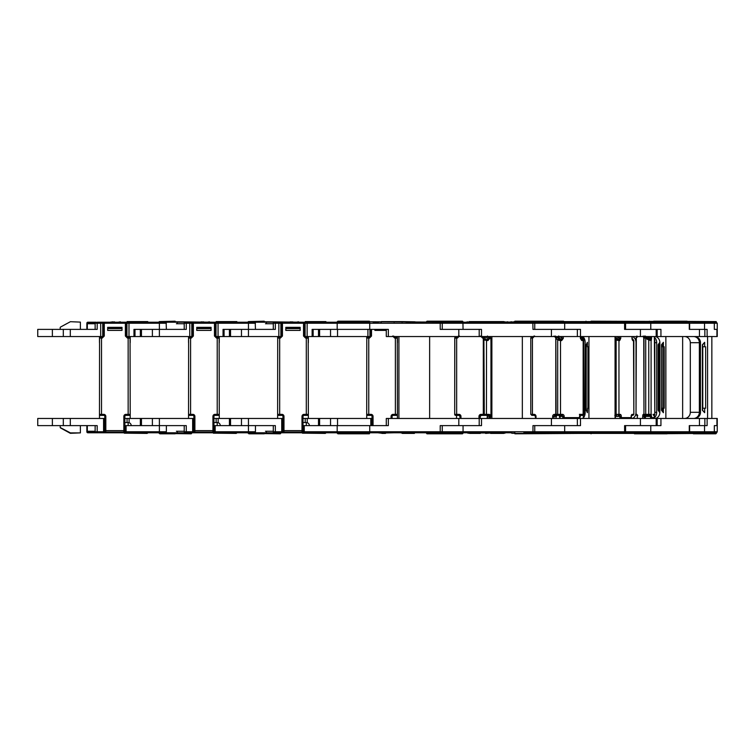 <?xml version="1.0" encoding="UTF-8"?>
<svg xmlns="http://www.w3.org/2000/svg" width="755" height="755" viewBox="0 0 755 755"><rect width="100%" height="100%" fill="white"/><g stroke="black" fill="none" stroke-linecap="round" stroke-linejoin="round"><path stroke-width="1.13" d="M123.848 432.011L105.823 432.011L123.848 431.992L124.868 430.614L123.848 432.011L105.823 432.011L104.803 430.614L105.823 431.992M103.275 323.234A1.019 1.019 90 0 1 104.284 322.215L125.387 322.215A1.019 1.019 0 0 1 126.406 323.234L126.406 336.032L127.369 337.06M104.284 336.032L103.265 336.032L103.265 323.234L104.284 323.234L104.284 336.032L102.227 338.08L99.556 338.08A1.019 0.859 -154.3 0 1 99.622 337.636L99.622 337.636A1.019 0.859 -154.3 0 1 99.82 337.381M129.133 337.06A1.019 1.019 0 0 1 130.058 337.636L130.058 337.636A1.019 0.859 -25.7 0 1 130.124 338.08A1.019 0.991 -90 0 0 129.133 337.06L125.387 336.032L125.387 323.234L126.953 323.234A1.019 1.019 90 0 1 127.972 322.215L125.387 322.215L125.387 323.234L104.284 323.234L104.284 322.215L101.708 322.215A1.019 1.019 -90 0 1 102.727 323.234L100.689 323.234L100.689 322.215L102.095 322.215M102.303 337.06L103.275 336.032M107.672 328.359L107.672 327.33L122.008 327.33L107.672 327.33L107.672 330.397L122.008 330.397L122.008 327.33L122.008 328.359L107.672 328.359M99.481 418.459L99.481 414.363L103.775 414.363A2.048 2.048 0 0 1 105.823 416.411L105.823 431.596A1.019 0.991 180 0 1 104.803 430.614L104.803 416.411A1.019 1.019 0 0 0 103.775 415.382L100.5 415.382A1.019 1.019 0 0 1 99.481 414.363L99.556 338.08A1.019 0.991 -90 0 1 100.538 337.06L102.227 337.06L102.227 338.08M104.803 430.614L123.848 430.614L123.848 416.411A2.048 2.048 0 0 1 125.896 414.363L128.152 414.363L128.152 338.08L130.2 338.24A1.019 0.887 0 0 0 130.124 337.929M128.152 337.06L128.152 338.08L127.444 338.08L127.444 337.06M100.538 337.06A1.019 1.019 0 0 0 99.622 337.636L99.481 338.24A1.019 0.887 180 0 1 99.547 337.929M130.058 337.636L130.2 414.363A1.019 1.019 0 0 1 129.171 415.382L125.896 415.382A1.019 1.019 0 0 0 124.868 416.411L124.868 430.614A1.019 0.991 180 0 1 123.848 431.596L123.848 430.614L124.868 430.614M99.481 414.363A1.019 1.019 0 0 0 100.5 415.382M175.141 321.186L159.38 321.592L214.467 322.215A1.019 1.019 0 0 1 215.486 323.234L215.486 336.032L216.449 337.06M66.931 323.546L60.428 327.113L66.931 323.546M80.389 329.378L80.389 322.111L70.404 321.696L60.428 327.113M177.293 322.215L177.293 323.744M52.378 336.541L52.378 329.378L37.75 329.378L37.75 336.541L63.307 336.541L63.307 329.378L52.378 329.378M140.345 336.541L140.345 329.378L134.994 329.378L134.994 336.541L141.459 336.541L141.459 329.378L140.345 329.378M95.139 323.744L87.325 323.744L87.325 329.378L95.139 329.378L95.139 323.234A1.019 1.019 0 0 1 96.168 322.215L87.873 322.215L96.168 322.215M86.853 329.378L86.853 323.234A1.019 1.019 0 0 1 87.873 322.215M60.211 327.472L60.211 329.378M52.378 425.622L52.378 418.459L63.307 418.459L63.307 425.622L37.75 425.622L37.75 418.459L52.378 418.459M140.345 425.622L140.345 418.459L129.105 418.459L129.105 422.706M128.152 425.622L128.152 422.555L124.868 422.555M60.428 427.887L70.206 433.247L60.211 427.528L70.404 432.889L80.389 432.889L80.389 425.622M60.211 427.528L60.211 425.622M87.854 431.256L87.854 431.766L95.139 431.766A1.019 1.019 0 0 0 96.168 432.785L87.873 432.785A1.019 1.019 0 0 1 86.853 431.766L87.854 431.766A1.019 0.529 90 0 0 88.373 432.785M128.152 422.555A3.067 3.067 0 0 1 131.219 425.622M177.293 431.256L177.293 432.785M105.2 431.766L103.577 431.766L103.577 418.459L104.596 418.459L104.596 431.766A1.019 1.019 0 0 1 103.577 432.785L126.104 432.785A1.019 1.019 0 0 1 125.075 431.766L125.075 425.622L166.364 425.622L166.364 431.766L166.147 432.785L126.104 432.785L126.104 431.766L124.471 431.766M80.389 432.889L70.404 433.304L66.931 431.454L70.206 433.247M127.123 432.993L147.187 433.408L127.18 433.2M144.016 432.993L147.187 433.408L147.763 432.785M175.141 433.814L159.786 433.814M166.364 431.766L159.38 431.766L159.38 433.408L191.223 433.814M110.598 432.785L115.591 432.785M116.638 432.785L120.083 432.785M120.385 432.785L123.858 432.785M124.056 431.983L124.32 433.2L127.114 433.2M194.28 431.766L192.648 431.766L192.648 418.459L193.676 418.459L193.676 431.766A1.019 1.019 0 0 1 192.648 432.785L166.147 432.785M147.763 432.993L134.994 432.785M63.307 425.622L97.187 425.622L97.187 431.766L95.139 431.766L95.139 425.622L87.325 425.622L87.325 431.256L95.139 431.256M88.901 432.785L103.577 432.785L103.577 431.766L97.187 431.766L97.187 432.785M124.868 418.459L129.105 418.459M103.577 418.459L63.307 418.459M128.152 415.382L128.152 414.363L130.2 414.363L130.2 418.459M99.481 342.685L99.481 336.541M130.2 336.541L130.2 342.685M103.124 336.541L100.689 336.541L100.689 323.234L97.187 323.234L97.187 329.378L63.307 329.378M88.373 322.215A1.019 0.529 90 0 0 87.854 323.234L97.187 323.234L97.187 322.215L100.689 322.215M125.792 322.291A1.019 1.019 -90 0 1 126.198 322.215L127.972 322.215M166.364 323.234L128.992 323.234L128.992 322.215L166.147 322.215L166.364 329.378L152.387 329.378L152.387 336.541L189.76 336.541L189.76 322.215L191.628 322.215M134.928 336.541L126.547 336.541M100.689 336.541L63.307 336.541M70.404 321.696L80.389 322.111M133.965 336.541L133.965 329.378L159.38 329.378L159.38 336.541M191.383 337.06L192.346 336.032L192.346 323.234L184.22 323.234A1.019 1.019 0 0 1 185.239 322.215L166.147 322.215M159.38 321.592L159.38 329.378L186.268 329.378L186.268 322.215L191.175 322.215M147.763 322.215L147.763 321.592L134.994 321.592L134.994 322.215M134.994 321.592L127.123 321.592L127.123 322.215M123.103 322.215L120.347 322.215M120.347 321.8L118.11 322.215M114.467 322.215L117.063 322.215M114.467 321.8L113.618 322.215M113.127 321.8L109.843 322.215M109.39 322.215L105.908 322.215M212.929 432.011L194.903 432.011L212.929 431.992L213.948 430.614L212.929 432.011L194.903 432.011L193.884 430.614L194.903 431.992M218.214 337.06A1.019 1.019 0 0 1 219.129 337.636L219.129 337.636A1.019 0.859 -25.7 0 1 219.195 338.08A1.019 0.991 -90 0 0 218.214 337.06L216.525 337.06L215.477 336.032M196.744 328.359L196.744 327.33L211.079 327.33L196.744 327.33L196.744 330.397L211.079 330.397L211.079 327.33L211.079 328.359L196.744 328.359M188.552 418.459L188.552 414.363L192.855 414.363A2.048 2.048 0 0 1 194.903 416.411L194.903 431.596A1.019 0.991 180 0 1 193.884 430.614L193.884 416.411A1.019 1.019 0 0 0 192.855 415.382L189.581 415.382A1.019 1.019 0 0 1 188.552 414.363L188.627 338.08A1.019 0.991 -90 0 1 189.618 337.06L191.308 337.06L191.308 338.08L188.627 338.08A1.019 0.859 -154.3 0 1 188.693 337.636L188.693 337.636A1.019 0.859 -154.3 0 1 188.892 337.381M193.884 430.614L212.929 430.614L212.929 416.411A2.048 2.048 0 0 1 214.977 414.363L217.223 414.363L217.223 338.08L219.271 338.24A1.019 0.887 0 0 0 219.205 337.929M217.223 337.06L217.223 338.08L216.525 338.08L216.525 337.06M189.618 337.06A1.019 1.019 0 0 0 188.693 337.636L188.552 338.24A1.019 0.887 180 0 1 188.627 337.929M219.129 337.636L219.271 414.363A1.019 1.019 0 0 1 218.252 415.382L214.977 415.382A1.019 1.019 0 0 0 213.948 416.411L213.948 430.614A1.019 0.991 180 0 1 212.929 431.596L212.929 430.614L213.948 430.614M188.552 414.363A1.019 1.019 0 0 0 189.581 415.382M264.222 321.186L248.452 321.592L303.538 322.215A1.019 1.019 0 0 1 304.567 323.234L304.567 336.032L305.52 337.06M158.446 322.215L159.286 321.753L158.446 322.215M266.373 322.215L266.373 323.744M229.426 336.541L229.426 329.378L224.075 329.378L224.075 336.541L230.539 336.541L230.539 329.378L229.426 329.378M141.459 425.622L141.459 418.459L152.387 418.459L152.387 425.622L159.38 425.622L159.38 418.459L152.387 418.459M229.426 425.622L229.426 418.459L218.176 418.459L218.176 422.706M217.223 425.622L217.223 422.555L213.948 422.555M176.406 425.622L184.22 425.622L184.22 431.766A1.019 1.019 0 0 0 185.239 432.785L186.268 432.785L186.268 431.766L192.648 431.766L192.648 432.785L215.175 432.785A1.019 1.019 0 0 1 214.156 431.766L214.156 425.622L255.445 425.622L255.445 431.766L255.228 432.785L215.175 432.785L215.175 431.766L213.552 431.766M217.223 422.555A3.067 3.067 0 0 1 220.3 425.622M266.373 431.256L266.373 432.785M158.446 432.785L159.286 433.247L158.446 432.785M216.204 432.993L236.268 433.408L216.26 433.2M233.097 432.993L236.268 433.408L236.844 432.785M264.222 433.814L248.867 433.814M255.445 431.766L248.452 431.766L248.452 433.408L280.294 433.814M199.679 432.785L204.662 432.785M205.719 432.785L209.163 432.785M209.456 432.785L212.938 432.785M213.127 431.983L213.391 433.2L216.194 433.2M283.351 431.766L281.728 431.766L281.728 418.459L282.757 418.459L282.757 431.766A1.019 1.019 0 0 1 281.728 432.785L255.228 432.785M236.844 432.993L224.065 432.785M176.406 431.256L184.22 431.256M184.22 431.766L186.268 431.766L186.268 425.622L159.38 425.622L159.38 431.766L126.104 431.766L126.104 425.622M213.948 418.459L218.176 418.459M192.648 418.459L159.38 418.459M140.345 418.459L141.459 418.459M217.223 415.382L217.223 414.363L219.271 414.363L219.271 418.459M188.552 342.685L188.552 336.541M219.271 336.541L219.271 342.685M176.406 329.378L184.22 329.378L184.22 323.234M255.445 323.234L218.063 323.234L218.063 322.215L214.467 322.215L214.467 323.234L216.024 323.234A1.019 1.019 90 0 1 217.044 322.215L255.228 322.215L255.445 329.378L241.468 329.378L241.468 336.541L278.84 336.541L278.84 322.215L280.709 322.215M185.239 322.215L186.268 322.215M214.873 322.291A1.019 1.019 -90 0 1 215.279 322.215L217.044 322.215M224.008 336.541L215.628 336.541M192.204 336.541L189.76 336.541M141.459 336.541L152.387 336.541M223.046 336.541L223.046 329.378L248.452 329.378L248.452 336.541M176.406 323.744L184.22 323.744M280.464 337.06L281.426 336.032L281.417 323.234A1.019 1.019 90 0 1 282.445 322.215L279.86 322.215A1.019 1.019 -90 0 1 280.879 323.234L273.291 323.234A1.019 1.019 0 0 1 274.32 322.215L255.228 322.215M248.452 321.592L248.452 329.378L275.339 329.378L275.339 322.215L280.247 322.215M236.844 322.215L236.844 321.592L224.065 321.592L224.065 322.215M224.065 321.592L216.204 321.592L216.204 322.215M212.183 322.215L209.428 322.215M209.428 321.8L207.191 322.215M203.548 322.215L206.143 322.215M203.548 321.8L202.699 322.215M202.208 321.8L198.924 322.215M198.461 322.215L194.988 322.215M302 432.011L283.984 432.011L302 431.992L303.029 430.614L302 432.011L283.984 432.011L282.955 430.614L283.984 431.992M307.285 337.06A1.019 1.019 0 0 1 308.21 337.636L308.21 337.636A1.019 0.859 -25.7 0 1 308.276 338.08A1.019 0.991 -90 0 0 307.285 337.06L303.538 336.032L303.538 323.234L305.105 323.234A1.019 1.019 90 0 1 306.124 322.215L303.538 322.215L303.538 323.234L282.445 323.234L282.445 336.032L280.388 338.08L277.708 338.08A1.019 0.859 -154.3 0 1 277.774 337.636L277.774 337.636A1.019 0.859 -154.3 0 1 277.972 337.381M285.824 328.359L285.824 327.33L300.16 327.33L285.824 327.33L285.824 330.397L300.16 330.397L300.16 327.33L300.16 328.359L285.824 328.359M277.632 418.459L277.632 414.363L281.936 414.363A2.048 2.048 0 0 1 283.984 416.411L283.984 431.596A1.019 0.991 180 0 1 282.955 430.614L282.955 416.411A1.019 1.019 0 0 0 281.936 415.382L278.661 415.382A1.019 1.019 0 0 1 277.632 414.363L277.708 338.08A1.019 0.991 -90 0 1 278.699 337.06L280.388 337.06L280.388 338.08M282.955 430.614L302 430.614L302 416.411A2.048 2.048 0 0 1 304.048 414.363L306.303 414.363L306.303 338.08L308.351 338.24A1.019 0.887 0 0 0 308.285 337.929M306.303 337.06L306.303 338.08L305.596 338.08L305.596 337.06M278.699 337.06A1.019 1.019 0 0 0 277.774 337.636L277.632 338.24A1.019 0.887 180 0 1 277.698 337.929M308.21 337.636L308.351 414.363A1.019 1.019 0 0 1 307.323 415.382L304.048 415.382A1.019 1.019 0 0 0 303.029 416.411L303.029 430.614A1.019 0.991 180 0 1 302 431.596L302 430.614L303.029 430.614M369.327 321.186L337.891 321.186L369.374 321.186L369.78 322.215M247.517 322.215L248.357 321.753L247.517 322.215M318.497 336.541L318.497 329.378L313.146 329.378L313.146 336.541L319.61 336.541L319.61 329.378L318.497 329.378M230.539 425.622L230.539 418.459L241.468 418.459L241.468 425.622L248.452 425.622L248.452 418.459L241.468 418.459M318.497 425.622L318.497 418.459L307.257 418.459L307.257 422.706M306.303 425.622L306.303 422.555L303.029 422.555M265.477 425.622L273.291 425.622L273.291 431.766A1.019 1.019 0 0 0 274.32 432.785L275.339 432.785L275.339 431.766L281.728 431.766L281.728 432.785L304.256 432.785A1.019 1.019 0 0 1 303.227 431.766L303.227 425.622L337.183 425.622L330.539 425.622L330.539 418.459L319.61 418.459L319.61 425.622M306.303 422.555A3.067 3.067 0 0 1 309.371 425.622M247.517 432.785L248.357 433.247L247.517 432.785M305.275 432.993L325.348 433.408L305.331 433.2M322.168 432.993L325.348 433.408L325.915 432.785M353.302 433.814L369.374 433.814L369.78 432.785M427.226 433.814L462.475 433.814L462.928 432.785L369.733 432.785L369.327 433.814L337.485 433.408L369.374 433.814M288.759 432.785L293.742 432.785M294.79 432.785L298.244 432.785M298.536 432.785L302.009 432.785M302.208 431.983L302.472 433.2L305.265 433.2M325.915 432.993L313.146 432.785M337.447 432.785L304.256 432.785L304.256 431.766L302.632 431.766M265.477 431.256L273.291 431.256M282.757 431.766A1.019 1.019 0 0 1 281.728 432.785L283.776 432.785L283.776 431.983M273.291 431.766L275.339 431.766L275.339 425.622L248.452 425.622L248.452 431.766L215.175 431.766L215.175 425.622M303.029 418.459L307.257 418.459M281.728 418.459L248.452 418.459M229.426 418.459L230.539 418.459M306.303 415.382L306.303 414.363L308.351 414.363L308.351 418.459M277.632 338.24L277.632 336.541M308.351 336.541L308.351 342.685M265.477 329.378L273.291 329.378L273.291 323.234M274.32 322.215L275.339 322.215M303.944 322.291A1.019 1.019 -90 0 1 304.35 322.215L303.538 322.215M304.35 322.215L306.124 322.215M313.08 336.541L312.126 336.541L312.126 329.378L337.183 329.378L337.183 323.234A1.019 1 -90 0 1 338.183 322.215L369.733 322.215L369.733 323.234L307.143 323.234L307.143 322.215L337.447 322.215M312.126 336.541L304.699 336.541M281.275 336.541L278.84 336.541M230.539 336.541L241.468 336.541M265.477 323.744L273.291 323.744M325.915 322.215L325.915 321.592L313.146 321.592L313.146 322.215M313.146 321.592L305.275 321.592L305.275 322.215M301.254 322.215L298.499 322.215M298.499 321.8L296.271 322.215M292.629 322.215L295.214 322.215M292.629 321.8L291.77 322.215M291.279 321.8L287.995 322.215M287.542 322.215L284.078 322.215M369.535 337.06L370.497 336.032L370.497 329.378M396.366 337.06A1.019 1.019 0 0 1 397.29 337.636L397.29 337.636A1.019 0.859 -25.7 0 1 397.347 338.08A1.019 0.991 -90 0 0 396.366 337.06L394.601 337.06M394.676 337.06L393.638 336.032L394.676 338.08L392.619 336.032M372.036 425.622L372.036 416.411A1.019 1.019 0 0 0 371.007 415.382L367.732 415.382A1.019 1.019 0 0 1 366.713 414.363L366.788 338.08A1.019 0.991 -90 0 1 367.77 337.06L369.459 337.06L369.459 338.08L366.788 338.08A1.019 0.859 -154.3 0 1 366.845 337.636L366.845 337.636A1.019 0.859 -154.3 0 1 367.053 337.381M391.081 418.459L391.081 416.411A2.048 2.048 0 0 1 393.128 414.363L395.375 414.363L395.375 338.08L397.423 338.24A1.019 0.887 0 0 0 397.356 337.929M374.905 329.378L374.905 330.397L386.286 330.397M367.77 337.06A1.019 1.019 0 0 0 366.845 337.636L366.713 338.24A1.019 0.887 180 0 1 366.779 337.929M397.29 337.636L397.423 414.363A1.019 1.019 0 0 1 396.403 415.382L393.128 415.382A1.019 1.019 0 0 0 392.1 416.411L392.1 418.459M336.598 322.215L337.438 321.753L336.598 322.215M336.598 432.785L337.438 433.247L336.598 432.785M427.019 433.814L458.445 433.814M414.419 433.408L402.264 433.408L414.419 433.408L411.248 432.993M377.83 432.785L381.426 433.2M370.809 425.622L370.809 418.459L372.036 418.459M371.828 418.459L371.828 425.622M370.809 418.459L330.539 418.459M318.497 418.459L319.61 418.459M366.713 418.459L366.713 414.363L371.007 414.363A2.048 2.048 0 0 1 373.055 416.411A2.048 2.048 0 0 0 371.007 414.363L371.007 415.382A1.019 1.019 0 0 1 372.036 416.411L373.055 416.411L373.055 425.622M395.375 415.382L395.375 414.363L397.423 414.363L397.423 418.459M366.713 338.24L366.713 336.541M397.423 336.541L397.423 342.685M338.183 322.215L337.485 321.592L462.928 322.215L463.06 329.378L442.26 329.378L442.26 323.234L369.733 323.234L369.733 329.378L330.539 329.378L330.539 336.541L367.921 336.541L367.921 329.378M370.356 336.541L367.921 336.541M319.61 336.541L330.539 336.541M427.019 321.186L458.445 321.186L427.019 321.186M414.995 321.8L402.226 321.592L402.226 322.215M402.226 321.592L394.119 321.592L394.119 322.215M381.35 321.8L380.85 322.215M380.36 321.8L377.075 322.215M376.613 322.215L373.14 322.215M483.88 338.08L482.577 338.08L482.615 337.06L484.323 337.06L482.568 337.06M457.521 337.06L455.756 337.06L457.417 337.06L458.455 336.032M482.615 337.06L481.577 336.032L482.615 337.06M456.709 337.06L456.671 338.08L454.755 338.08A1.019 0.868 -157.2 0 1 454.812 337.683L454.812 337.683A1.019 0.868 -157.2 0 1 454.982 337.428M458.445 336.032L457.379 338.08L456.671 338.08L456.671 414.363L458.927 414.363A2.048 2.048 -90 0 1 460.975 416.411L460.975 418.459M454.755 338.08L454.699 414.363L454.812 337.683A1.019 1.019 0 0 1 455.756 337.06A1.019 0.991 -90 0 0 454.755 338.08M458.927 414.363L458.964 415.382A1.019 1.019 90 0 1 459.984 416.411L459.984 418.459L459.984 416.411L458.964 415.382L456.888 415.382M484.634 415.344A1.019 1.019 90 0 1 484.37 415.382L481.067 415.382A1.019 1.019 90 0 0 480.038 416.411L480.038 418.459M492.034 433.408L503.802 433.408L500.272 432.993M503.094 433.408L490.58 433.408M514.485 433.408L579 433.408L514.91 433.814L514.485 432.785M467.836 433.2L469.119 433.2M456.435 418.459L456.624 415.382M487.324 415.382L487.135 418.459M456.53 337.06L456.435 336.541M487.607 418.459L487.607 415.382M547.469 321.186L514.91 321.186L514.485 321.8M516.599 321.186L531.397 321.186M504.378 321.8L503.67 321.592L503.67 322.215M503.67 321.592L485.691 321.592L485.691 322.215M467.109 321.8L468.6 322.215M466.675 322.215L463.174 322.215M556.039 336.89A1.019 0.849 153.1 0 1 555.963 336.768L556.577 337.06A1.019 0.982 90 0 1 555.737 336.541M533.445 337.06L531.813 337.06L533.087 337.06L532.7 338.08L530.803 338.08A1.019 1.019 90 0 1 531.822 337.06L530.784 338.08L530.784 414.363L534.125 414.363A2.048 1.887 -90 0 1 536.012 416.411L536.012 418.459M556.095 337.334L555.444 336.032M556.36 337.06L556.982 336.541M534.125 414.363L534.521 415.382A1.019 0.944 90 0 1 535.465 416.411L534.521 415.382L533.068 415.382M534.408 415.382L535.757 415.382M559.53 415.382L558.351 415.382M557.011 415.382L554.934 415.382A1.019 0.944 90 0 0 553.991 416.411L553.991 418.459M556.001 418.459A3.067 1.18 -90 0 1 555.954 417.628L556.794 415.382L558.568 415.382A1.019 0.868 -90 0 1 557.69 414.363L557.69 340.014A1.019 0.755 -42.3 0 1 558.832 339.127L561.361 339.722L561.947 338.353L563.296 338.353L561.635 340.599L560.512 340.599L557.69 340.014L556.076 338.24A1.019 0.755 -42.3 0 1 557.218 337.353L558.832 339.127M562.815 418.459A3.067 1.614 90 0 1 562.758 417.628L562.758 416.411L560.068 416.411A1.019 0.868 90 0 0 559.191 415.382L558.983 415.382M512.013 322.111L514.485 321.696M511.673 432.785L511.059 432.785L512.003 433.304L514.485 432.889M567.486 433.408L582.756 433.408L583.266 432.785M649.347 433.814L703.518 433.408L582.086 433.408M514.485 433.304L511.796 433.247M649.913 432.993L585.446 433.408L585.446 432.785M580.17 415.722A6.144 2.359 -90 0 1 579.982 416.364M583.322 417.864L583.322 415.354M583.322 338.91L583.322 337.136M585.984 321.186L585.446 322.215M590.655 322.215L591.061 321.186L703.518 321.592L583.266 321.592L583.266 322.215M583.266 321.592L579 321.592L579 322.215M619.987 418.459A3.067 2.576 90 0 1 619.893 417.628L619.893 416.411L615.608 416.411A1.019 0.557 90 0 0 615.061 415.382L615.929 415.382M667.146 433.814L634.455 433.814M658.134 408.219L658.719 408.219L658.719 411.107M659.861 408.219L659.823 412.692L658.134 410.267L658.134 344.733L659.823 342.308L659.861 346.781M659.823 408.219L658.719 408.219M631.491 418.459A6.144 4.549 90 0 0 636.031 412.759M654.812 412.315L656.69 412.315A6.144 4.549 -90 0 1 654.207 417.789M658.766 346.781L658.766 408.219M636.031 342.241A6.144 4.549 90 0 0 631.888 336.57M656.69 412.315L656.69 342.685L654.812 342.685M654.34 337.315A6.144 4.549 -90 0 1 656.69 342.685M659.823 346.781L658.134 346.781M658.719 343.893L658.719 346.781M644.93 337.06L645.884 336.541M636.824 337.183A1.019 0.982 90 0 0 636.323 338.08L636.031 414.363L636.776 414.363A2.048 0.604 -90 0 1 637.38 416.411L637.38 418.459L637.144 415.099L637.758 415.382A1.019 0.982 -90 0 1 636.776 414.363M642.694 418.459L642.694 416.411A2.048 0.604 -90 0 1 643.288 414.363L643.968 414.363L643.751 338.08A1.019 0.982 -90 0 1 644.308 337.155M637.239 415.382L637.097 415.382A1.019 0.982 -90 0 1 636.116 414.363M644.534 415.382L643.968 418.459M711.512 322.215L716.231 322.215L716.231 321.592L703.518 321.592L703.518 322.215L713.324 322.215A1.019 1.01 90 0 1 714.334 323.234L442.26 323.234A1.019 1.019 0 0 0 441.241 322.215L440.212 322.215L440.212 329.378L458.814 329.378L458.814 336.541L386.286 336.541L386.286 329.378M716.231 433.408L717.25 431.766L714.334 431.766A1.019 1.01 90 0 1 713.324 432.785L703.518 432.785L703.518 433.408L715.816 433.814L693.354 433.814M716.231 432.785L711.512 432.785M714.362 425.622L717.25 425.622L714.334 425.622L714.362 431.766L713.333 432.785M684.436 418.459A6.144 5.87 90 0 0 690.306 412.315L699.356 412.315A6.144 5.87 -90 0 1 693.486 418.459M699.356 412.315L699.356 342.685L690.306 342.685L690.306 412.315M690.306 342.685A6.144 5.87 90 0 0 684.436 336.541M693.486 336.541A6.144 5.87 -90 0 1 699.356 342.685M714.362 329.378L717.25 329.378L714.334 329.378L714.362 323.234L713.333 322.215M653.67 321.186L716.231 321.592M654.349 339.939L654.33 336.541L654.566 340.58A1.019 1.01 -90 0 0 654.453 340.061M642.694 416.411L644.572 416.411L644.572 418.459L644.534 415.278A1.019 0.982 90 0 1 643.958 414.363L643.987 338.08A1.019 1.01 90 0 1 644.997 337.06L645.601 337.06L645.195 338.08L643.968 338.08L643.968 414.363L648.772 414.363L648.772 340.014L645.195 338.08L646.11 337.192L650.574 339.722L650.489 338.353L651.537 338.353L651.263 340.599L648.772 340.014L649.423 339.127M651.263 340.599A1.019 1.01 90 0 0 650.763 339.722L645.1 337.06L645.346 336.032M645.855 337.06L645.601 337.06A1.019 1.01 90 0 1 646.11 337.192L646.78 336.541M649.857 415.382L645.874 415.382L645.733 414.363L645.733 338.24L646.374 337.353M653.047 414.363L654.812 414.363L654.783 340.599A1.019 1.01 -90 0 0 654.415 339.807M650.64 418.459A3.067 3.039 90 0 1 650.527 417.628L650.527 416.411L645.459 416.411L645.317 415.382L648.394 415.382M645.874 415.382L644.997 415.382A1.019 1.01 -90 0 1 643.987 414.363L644.987 415.382M676.272 321.8L703.518 322.215A1.019 1.01 90 0 1 704.528 323.234L704.528 329.378L707.124 329.378L707.124 336.541L657.171 336.541L657.171 329.378L657.171 336.541L479.217 336.541M706.048 433.2L707.416 433.2L706.831 432.785M707.416 433.2L706.774 432.785M703.518 433.2L706.774 433.2M717.25 431.766L717.25 418.459L704.859 418.459L704.859 425.622L689.287 425.622L689.287 431.766A1.019 0.859 90 0 1 688.428 432.785L649.913 432.785A1.019 0.859 90 0 0 650.772 431.766L704.528 431.766A1.019 1.01 90 0 1 703.518 432.785L673.828 432.785M704.113 433.2L703.594 433.2M688.598 432.785L689.617 431.766L689.617 425.622L707.124 425.622L707.124 418.459M702.631 410.267L702.631 408.219L704.66 408.219L704.66 412.692L702.405 410.267L704.66 412.447M694.392 336.541A6.144 6.087 90 0 1 700.48 342.685L700.48 412.315A6.144 6.087 90 0 1 694.392 418.459M702.405 410.267L702.405 344.733L704.66 342.308L704.66 346.781L705.651 346.781L705.651 408.219L704.66 408.219M702.773 408.219L702.773 346.781M711.852 336.541L711.852 418.459M707.577 418.459L707.577 336.541M704.66 346.781L702.631 346.781L702.631 344.733L704.66 342.553M705.623 322.215L706.378 322.215M708.171 322.215L703.301 322.215M714.362 323.234L717.25 323.234L717.25 336.541L707.124 336.541M611.286 322.215L688.598 322.215L689.617 323.234L689.617 329.378L704.528 329.378M687.135 321.186L655.916 321.186M705.198 321.8L703.301 321.8M632.907 340.014L633.511 340.599L632.784 340.599A1.019 0.859 -90 0 0 632.36 339.722L631.888 336.541M618.534 339.722A1.019 0.859 90 0 1 618.958 340.599L616.127 340.014A1.019 0.481 -55.4 0 1 617.118 339.127L619.251 339.722L614.872 337.06M615.061 337.192L616.118 336.541M619.676 340.599A1.019 0.859 90 0 0 619.251 339.722L619.421 338.353L620.752 338.353L619.676 340.599L618.958 340.599L618.958 414.363L620.195 414.363A2.048 1.123 90 0 1 621.308 416.411L621.308 417.628A2.048 1.718 -90 0 0 621.45 418.459M633.039 339.325A1.019 0.481 124.6 0 0 632.935 339.174L632.935 339.174A1.019 0.481 124.6 0 0 632.775 339.127L631.888 338.514M631.888 338.448L633.841 340.505L633.841 414.363L632.813 415.382M631.303 415.382L632.35 415.382M631.303 418.459A2.048 1.718 90 0 1 631.161 417.628L631.161 416.411A2.048 1.123 90 0 1 632.275 414.363L633.511 414.363A1.019 0.859 90 0 1 632.652 415.382L631.567 415.382M649.347 321.186L649.913 322.215A1.019 0.859 90 0 1 650.772 323.234L650.772 329.378L660.936 329.378L660.936 336.541M688.598 322.215L688.126 322.215M653.905 432.785L670.789 433.2M673.451 433.2L687.116 432.785M653.905 432.993L653.396 433.408M670.827 433.2L673.347 433.2M649.913 432.785L611.286 432.785M650.772 425.622L650.772 431.766L625.574 431.766L625.574 425.622L660.936 425.622L660.936 418.459L704.859 418.459M564.136 433.408L564.136 432.785A1.019 0.538 90 0 0 564.674 431.766L624.602 431.766L624.602 425.622L656.18 425.622L656.18 418.459L660.936 418.459M662.38 410.267L662.38 408.219L663.4 408.219L663.4 412.692L661.484 410.267L662.38 410.267L663.4 411.55M654.717 336.541A6.144 5.143 90 0 1 659.861 342.685L659.861 412.315A6.144 5.143 90 0 1 654.717 418.459M661.484 410.267L661.484 344.733L663.4 342.308L663.4 346.781L664.23 346.781L664.23 408.219L663.4 408.219M662.947 408.219L662.947 346.781M682.643 336.541L682.643 418.459M665.863 418.459L665.863 336.541M663.4 346.781L662.38 346.781L662.38 344.733L663.4 343.45M661.484 344.733L662.38 344.733M704.859 336.541L704.859 329.378L689.287 329.378L689.287 323.234A1.019 0.859 90 0 0 688.428 322.215M674.696 321.8L670.997 322.215M669.383 321.8L664.56 322.215M653.905 321.592L653.905 322.215L649.913 322.215M462.928 321.592L426.556 321.592L462.475 321.186L462.928 322.215L624.545 322.215L625.574 323.234L625.574 329.378L650.772 329.378M667.165 321.8L665.278 322.215M665.278 321.8L664.56 321.8M670.751 321.8L669.553 322.215M583.813 340.014L581.775 340.58A1.019 0.529 -78.5 0 0 581.633 339.703L580.746 338.353L581.633 339.703L583.209 339.127L580.85 337.192M581.775 340.58L580.369 338.353L581.152 337.06A1.019 0.538 -90 0 1 581.416 337.192A1.019 0.604 127.1 0 1 581.765 337.268L581.765 337.268A1.019 1.019 0 0 0 581.152 337.06A1.019 0.698 90 0 1 581.492 337.183M552.651 418.459L552.651 416.411A2.048 1.887 -90 0 1 554.538 414.363L556.076 414.363L555.85 338.08A1.019 0.859 -26.7 0 1 557.105 337.192L557.218 337.353M561.635 340.599A1.019 0.538 90 0 0 561.361 339.722L558.332 337.06A1.019 0.812 90 0 0 559.04 336.541M555.85 338.08L555.85 338.08A1.019 0.982 -90 0 1 556.831 337.06L556.794 337.06A1.019 0.538 90 0 1 557.105 337.192L558.691 337.192A1.019 0.708 133.4 0 0 559.663 336.541M556.794 415.382L555.774 414.363L555.774 338.08L556.794 337.06L558.332 337.06M558.606 336.032L557.879 337.06L558.813 336.032M581.878 337.409A1.019 0.604 127.1 0 0 581.765 337.268L582.086 337.551A1.019 0.755 137.7 0 0 581.595 337.353M582.029 340.599A1.019 0.538 -90 0 0 581.756 339.722L580.859 338.542M582.086 337.551L583.7 339.325A1.019 0.755 137.7 0 0 583.209 339.127M583.7 339.325L584.115 414.363L583.096 415.382L579.915 415.382M581.322 415.382L583.096 415.382M556.945 415.382A1.019 0.868 90 0 1 556.076 414.363L562.428 414.363A2.048 1.746 90 0 1 564.174 416.411L562.758 416.411A1.019 0.868 -90 0 0 561.89 415.382L558.568 415.382M579 321.592L564.136 321.592L564.136 322.215A1.019 0.538 90 0 1 564.674 323.234L564.674 329.378L580.491 329.378L580.491 336.541M624.545 322.215L624.064 322.215A1.019 0.538 90 0 1 624.602 323.234L624.602 329.378L640.419 329.378L640.419 336.541M624.545 432.785L625.574 431.766L624.602 431.766A1.019 0.538 90 0 1 624.064 432.785L523.866 432.785M564.136 432.993L579 432.785M585.446 432.993L578.66 433.408M598.271 433.2L603.254 432.785M592.656 432.785L599.074 432.785M591.033 433.2L592.873 433.2M587.324 432.785L591.92 432.785M564.674 425.622L564.674 431.766L534.748 431.766L534.748 425.622L580.491 425.622L580.491 418.459L656.18 418.459M512.126 432.785L462.928 432.785L463.06 431.766L532.964 431.766L532.964 425.622L577.358 425.622L577.358 418.459L580.491 418.459M587.588 408.219L587.399 412.692L586.201 410.267L587.399 410.267M581.945 336.541A6.144 3.237 90 0 1 585.172 342.685L585.172 412.315A6.144 3.237 90 0 1 581.945 418.459M615.061 336.541L615.061 418.459M588.947 418.459L588.947 336.541M586.201 410.267L586.201 344.733L587.399 342.308L587.399 346.781L587.918 346.781L587.918 408.219M586.201 344.733L587.399 344.733M656.18 336.541L656.18 329.378L640.419 329.378M577.358 336.541L577.358 329.378L532.964 329.378L532.832 322.215L534.748 323.234L534.748 329.378L564.674 329.378M514.91 321.8L515.316 321.186L563.57 321.186L514.485 321.592M601.603 322.215L592.175 322.215M592.175 321.8L593.119 321.8M602.424 321.8L600.933 321.8M607.662 322.215L601.858 322.215M478.981 418.459L478.981 416.411A2.048 2.048 -90 0 1 481.029 414.363L484.285 414.363L483.898 338.08A1.019 0.887 14.4 0 1 484.974 337.192L485.371 339.127L486.513 339.722L487.824 339.722L488.702 338.353L489.825 338.353L487.89 340.599L484.285 340.014A1.019 0.878 -12.5 0 1 485.371 339.127M487.89 340.599L486.664 337.06A1.019 1 90 0 0 487.532 336.541M486.664 337.06L484.974 337.192L486.833 337.192A1.019 0.868 158.5 0 0 487.824 336.541M487.513 336.032L486.494 337.06L487.541 336.032M484.908 337.06A1.019 1.019 0 0 0 483.917 337.825L483.88 414.363L484.908 415.382A1.019 1.019 90 0 1 483.898 414.363L483.88 414.363M483.898 338.08L483.898 338.24A1.019 0.878 -12.5 0 1 484.974 337.353M489.712 418.459L489.702 416.411A1.019 1.019 -90 0 0 488.683 415.382L485.305 415.382A1.019 1.019 -90 0 1 484.285 414.363L488.815 414.363A2.048 2.029 90 0 1 490.807 415.986M469.053 322.621L462.928 322.215L469.374 322.215M485.578 433.408L491.061 432.993L471.611 432.993L485.691 432.785M474.584 433.408L469.619 433.408L469.044 432.785M469.619 433.408L480.331 433.408M454.34 433.814L456.388 433.814M505.482 432.785L510.229 432.785M497.753 432.785L504.982 433.2L505.388 432.379M497.403 433.2L498.668 433.2M493.695 432.785L497.215 432.785M469.044 432.993L471.611 432.785M533.719 432.785L534.748 431.766L532.964 431.766L532.832 432.785M463.06 425.622L463.06 431.766L442.26 431.766L442.26 425.622L481.511 425.622L481.511 418.459L577.358 418.459M337.485 433.408L337.485 432.785L369.733 432.785L369.733 431.766L440.212 431.766L440.212 425.622L479.198 425.622L479.198 418.459L481.511 418.459M491.203 410.267L491.496 342.308L491.496 410.267M490.174 336.541A6.144 0.783 90 0 1 490.958 342.685L490.958 412.315A6.144 0.783 90 0 1 490.174 418.459M522.337 336.541L522.337 418.459M491.873 418.459L491.873 336.541M533.106 322.215L511.833 322.215M463.06 329.378L481.511 329.378L481.511 336.541M460.418 321.186L443.043 321.186M485.691 321.592L469.044 321.592L469.044 322.215M471.611 321.592L471.611 322.215M498.224 321.8L499.102 322.215M503.387 322.215L501.311 322.215M501.311 321.8L499.102 321.8M507.964 321.8L504.548 322.215M504.548 321.8L503.896 322.215M505.001 321.8L505.388 322.621M511.824 321.753L508.257 322.215M442.26 431.766A1.019 1.019 0 0 1 441.241 432.785L440.212 432.785L440.212 431.766L442.26 431.766M385.097 432.993L394.119 432.785M369.327 433.814L337.891 433.814M385.503 433.408L381.917 433.408M401.99 432.993L401.311 432.993M413.523 432.785L418.506 432.785M409.021 432.785L412.475 432.785M405.256 432.785L408.729 432.785M401.311 432.785L404.793 432.785M338.183 432.785A1.019 1 -90 0 1 337.183 431.766L337.183 425.622L388.334 425.622L388.334 418.459L479.198 418.459M386.286 425.622L386.286 418.459L388.334 418.459M429.633 336.541L429.633 418.459M398.914 418.459L398.914 336.541M458.814 336.541L479.198 336.541L479.198 329.378L458.814 329.378M369.733 329.378L388.334 329.378L388.334 336.541M394.119 321.592L381.35 321.592L381.35 322.215M410.994 322.215L406.011 322.215M415.495 322.215L412.051 322.215M419.27 322.215L415.788 322.215M423.206 322.215L419.723 322.215M101.529 337.06L101.529 415.382M127.444 338.08L125.387 336.032M105.823 416.411A2.048 2.048 0 0 0 103.775 414.363L103.775 415.382A1.019 1.019 0 0 1 104.803 416.411L105.823 416.411M125.896 414.363A2.048 2.048 0 0 0 123.848 416.411L124.868 416.411A1.019 1.019 0 0 1 125.896 415.382L125.896 414.363M86.853 323.234L87.854 323.744M105.624 431.983L105.624 432.785M104.596 431.766A1.019 1.019 0 0 1 103.577 432.785M127.057 422.555L127.057 418.459M70.3 425.622L70.3 418.459M70.3 329.378L70.3 336.541M104.284 322.215A1.019 1.019 0 0 0 103.265 323.234L102.727 323.234L102.727 336.541M128.992 336.541L128.992 323.234L126.953 323.234L126.953 336.541M122.008 328.595L107.672 328.595M193.365 322.215A1.019 1.019 0 0 0 192.346 323.234A1.019 1.019 90 0 1 193.365 322.215L193.365 336.032L191.308 338.08M192.346 323.234L214.467 323.234L214.467 336.032L215.486 336.032M190.6 337.06L190.6 415.382M191.308 337.06L193.365 336.032M216.525 338.08L214.467 336.032M194.903 416.411A2.048 2.048 0 0 0 192.855 414.363L192.855 415.382A1.019 1.019 0 0 1 193.884 416.411L194.903 416.411M214.977 414.363A2.048 2.048 0 0 0 212.929 416.411L213.948 416.411A1.019 1.019 0 0 1 214.977 415.382L214.977 414.363M194.696 431.983L194.696 432.785M193.676 431.766A1.019 1.019 0 0 1 192.648 432.785M216.138 422.555L216.138 418.459M191.798 336.541L191.798 323.234A1.019 1.019 -90 0 0 190.779 322.215M218.063 336.541L218.063 323.234L216.024 323.234L216.024 336.541M211.079 328.595L196.744 328.595M281.417 323.234L282.445 323.234L282.445 322.215A1.019 1.019 0 0 0 281.417 323.234L280.879 323.234L280.879 336.541M279.68 337.06L279.68 415.382M280.388 337.06L282.445 336.032M305.596 338.08L303.538 336.032M283.984 416.411A2.048 2.048 0 0 0 281.936 414.363L281.936 415.382A1.019 1.019 0 0 1 282.955 416.411L283.984 416.411M304.048 414.363A2.048 2.048 0 0 0 302 416.411L303.029 416.411A1.019 1.019 0 0 1 304.048 415.382L304.048 414.363M304.256 425.622L304.256 431.766L369.733 431.766L369.733 425.622M305.209 422.555L305.209 418.459M307.143 336.541L307.143 323.234L305.105 323.234L305.105 336.541M300.16 328.595L285.824 328.595M368.761 337.06L368.761 415.382M369.459 337.06L371.517 336.032L369.459 338.08M371.517 329.378L371.517 336.032M394.676 338.08L395.375 338.08L395.375 337.06M393.128 414.363A2.048 2.048 0 0 0 391.081 416.411L392.1 416.411A1.019 1.019 0 0 1 393.128 415.382L393.128 414.363M412.475 432.993L413.523 432.993M337.532 425.622L337.532 418.459M337.532 329.378L337.532 336.541M369.959 329.378L369.959 336.541M459.436 336.032L457.379 338.08M482.577 338.08L480.52 336.032M483.313 415.382L483.313 337.06M454.699 414.363L455.727 415.382A1.019 1.019 90 0 1 454.699 414.363L456.671 414.363L456.709 415.382M480.227 416.411L481.246 415.382A1.019 1.019 -90 0 0 480.218 416.411L480.227 418.459L480.218 416.411L478.981 416.411M481.029 414.363L481.067 415.382M459.984 416.411L460.975 416.411M491.061 432.785L493.695 432.993M556.935 337.06L556.935 336.541M532.435 337.06L532.435 415.382M534.597 336.032L532.7 338.08M555.973 338.08L554.066 336.032M530.944 414.363L531.813 415.382M556.086 418.459L556.039 416.411L552.651 416.411M556.897 415.382A1.019 0.944 -90 0 0 555.954 416.411M554.538 414.363L554.934 415.382M535.389 418.459L535.389 416.411L536.012 416.411M636.767 337.117A1.019 0.982 90 0 0 636.116 338.08M636.927 336.032L636.323 338.08M643.751 338.08L643.147 336.032M644.987 337.06L643.968 338.08A1.019 0.982 -90 0 1 644.289 337.306M643.288 414.363A1.019 0.982 90 0 0 644.27 415.382M654.783 340.599L654.566 340.58A1.019 1 -38.8 0 0 654.425 340.043M647.337 336.541L650.489 338.353L650.489 336.541M650.574 339.722A1.019 1.01 90 0 1 651.084 340.599L651.084 414.363L651.678 417.628A2.048 2.029 -90 0 0 651.848 418.459M651.537 336.541L651.537 338.353M648.913 415.382L648.772 414.363L651.084 414.363A1.019 1.01 -90 0 1 650.074 415.382M654.472 414.363L654.368 418.459A2.048 2.029 90 0 1 654.189 417.628L650.527 417.628M644.449 414.844L644.572 416.411L645.459 416.411L645.459 418.459M651.395 414.363A1.019 1.01 -90 0 1 650.385 415.382L650.527 416.411L651.678 416.411M654.198 417.628L654.321 414.844L653.462 415.382M654.783 414.363A1.019 1.01 90 0 1 654.255 415.259M714.334 329.378L714.334 323.234M704.528 425.622L704.528 431.766L714.362 431.766M714.334 431.766L714.334 425.622M716.929 425.622L716.929 418.459M716.929 329.378L716.929 336.541M632.784 340.599L631.718 336.541M632.624 340.58A1.019 0.849 -72.4 0 0 632.275 339.703M616.618 336.541L619.421 338.353L619.421 336.541M632.105 339.533L633.077 339.722L632.775 339.127M615.061 337.711L617.118 339.127M620.752 336.541L620.752 338.353M633.841 414.363L633.511 340.599A1.019 0.859 -90 0 0 633.077 339.722M615.061 414.363L616.127 414.363L616.127 340.014L615.061 339.278M616.684 415.382A1.019 0.557 -90 0 1 616.127 414.363L618.958 414.363A1.019 0.859 -90 0 1 618.1 415.382M631.161 417.628L619.893 417.628M615.136 418.459L615.136 416.411L615.608 418.459M620.195 414.363A1.019 0.859 -90 0 1 619.336 415.382A1.019 0.557 -90 0 1 619.893 416.411L621.308 416.411M632.275 414.363A1.019 0.859 90 0 1 631.576 415.363M699.451 425.622L699.451 418.459M657.171 425.622L657.171 418.459L657.171 425.622M699.451 329.378L699.451 336.541M560.031 336.541L561.947 338.353L561.947 336.541M560.248 339.722A1.019 0.538 90 0 1 560.512 340.599L560.512 414.363A1.019 0.538 -90 0 1 559.974 415.382M563.296 336.541L563.296 338.353M580.369 338.353L580.369 336.541M579.378 414.363L583.153 414.363L583.153 340.599A1.019 0.538 -90 0 0 582.879 339.722M582.615 415.382A1.019 0.538 90 0 0 583.153 414.363L584.115 414.363M564.174 416.411L564.174 417.628A2.048 1.076 -90 0 0 564.259 418.459M579.585 418.459A2.048 1.076 90 0 1 579.491 417.628L562.758 417.628M580.048 418.459L579.821 416.411M579.821 417.628L580.699 415.382A1.019 0.538 90 0 0 581.237 414.363A2.048 1.746 90 0 0 579.491 416.411M560.068 416.411L560.068 418.459M561.89 415.382A1.019 0.538 -90 0 0 562.428 414.363M640.419 425.622L640.419 418.459M487.985 336.541L488.702 338.353L488.702 336.541M486.513 339.722L486.447 415.382M489.825 336.541L489.825 338.353M483.898 338.24L483.898 414.363M490.759 416.411L489.042 416.411L489.042 418.459L489.042 416.411A1.019 1.019 90 0 0 488.032 415.382L489.032 416.411M489.702 417.628L490.561 417.628M488.683 415.382L488.815 414.363M426.971 433.814L462.928 433.408M551.414 425.622L551.414 418.459M551.414 329.378L551.414 336.541M458.814 425.622L458.814 418.459M103.265 336.032L102.227 337.06M191.628 433.408L191.628 432.785M86.853 425.622L86.853 431.766M280.709 433.408L280.709 432.785M533.964 336.032L533.087 337.06M636.89 336.032L636.692 337.343L637.305 337.06M637.05 415.382L636.031 414.363L636.031 338.08L637.05 337.06M717.25 323.234L716.231 322.215M644.364 336.032L644.241 337.598M654.406 339.769L654.812 414.363L653.783 415.382M615.136 416.411L614.853 415.325M631.454 418.459L631.416 415.382M590.655 433.2L591.061 433.814M580.85 337.06L580.85 336.541M559.191 415.382L559.908 418.459M579 433.408L579.415 432.785M514.91 432.785L515.316 433.814M579.415 321.592L579.415 322.215M426.556 433.408L426.556 432.785M426.556 321.592L426.556 322.215M491.061 321.592L491.061 322.215M401.99 321.592L401.99 322.215"/></g></svg>

